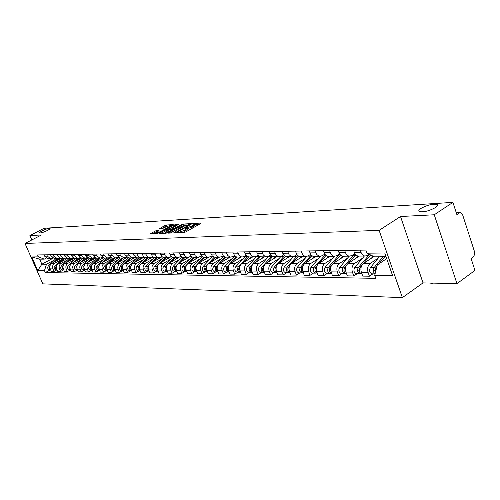 <?xml version="1.0" encoding="UTF-8"?>
<svg xmlns="http://www.w3.org/2000/svg" width="500" height="500" viewBox="0 0 500 500"><rect width="100%" height="100%" fill="white"/><g stroke="black" fill="none" stroke-linecap="round" stroke-linejoin="round"><path stroke-width="0.75" d="M179.887 232.625L179.65 232.031L178.794 232.069L177.619 232.725L184.275 232.431L185.75 231.931L200.756 223.475L200.938 223.05L194.2 223.431L192.919 224.056L194.5 224.106L192.056 226.094L185.519 228.075L185.25 228.363L186.806 228.412L186.537 227.725M47.419 230.469C49.462 229.387 50.344 228.675 50.056 228.337C48.744 228.144 46.188 228.956 42.394 230.763C40.338 231.844 39.45 232.556 39.731 232.906C41.044 233.1 43.606 232.288 47.419 230.469M435.456 207.569C437.562 206.125 438.075 205.081 436.987 204.444C432.663 203.681 427.319 205.012 420.944 208.425C418.8 209.875 418.269 210.925 419.338 211.588C423.644 212.362 429.012 211.025 435.456 207.569M155.863 230.775L149.95 233.925L156.912 233.644L173.006 225.031L173.219 224.619L166.319 225.012L164.938 225.487L159.637 228.588L162.712 228.456L166.556 226.625L170.719 225.406L169.688 226.456L160.031 231.8L155.856 233.025L158.931 230.656L155.863 230.775L156.263 231.762L151.925 233.869M179.65 232.031L184.325 230.438L186.806 228.412M400.525 216.506L423.013 282.9L456.962 283.631L434.263 214.775L400.525 216.506L379.119 230.362L25 243.444L41.475 234.963L29.913 235.556L44.138 228.281L452.925 202.381L456.881 214.606L459.719 212.688L456.319 212.862M434.263 214.775L452.925 202.381M168.594 232.7L168.363 233.137L175.562 232.819L177.019 232.319L192.294 223.569L184.825 223.962L183.4 224.45L168.594 232.7L168.762 233.119M166.106 233.238L158.95 233.525L174.044 224.975L178.631 224.344L172.306 228.044L171.919 228.444L174.1 228.363L182.844 224.094L166.106 233.238M456.962 283.631L474.956 270.425L471.112 258.562L473.881 256.562L474.8 252.587L462.431 214.194L460.625 212.425L459.719 212.688M423.013 282.9L402.369 297.619L42.831 283.863L25 243.444M29.913 235.556L31.831 239.931M369.169 254.262L367.438 255.4L365.012 256.038C363.194 255.763 361.85 254.513 360.988 252.275L360.244 250.156M373.894 256.562L363.569 263.431C361.087 265.525 360.35 268.45 361.356 272.2L368.038 272.275C367.031 268.488 367.769 265.544 370.262 263.431L378.294 258.062M368.038 272.275L369.425 276.206L372.906 273.85M353.575 250.256L354.319 252.356C355.181 254.575 356.519 255.819 358.338 256.087L359.087 256.081M361.356 272.2L362.738 276.106L369.425 276.206M354.862 253.544L351.806 255.538L349.394 256.156C347.587 255.894 346.25 254.662 345.394 252.469L344.656 250.387M357.238 273.656L353.781 275.975L352.4 272.106C351.4 268.387 352.137 265.494 354.613 263.425L362.594 258.15M338.225 250.487L338.969 252.544C339.819 254.725 341.15 255.95 342.956 256.212L343.706 256.206M359.325 256.081L348.156 263.419C345.688 265.475 344.956 268.35 345.956 272.038L347.331 275.875L353.781 275.975M339.575 253.831L336.725 255.669L334.331 256.281C332.531 256.019 331.206 254.812 330.356 252.65L329.619 250.613M342.125 273.469L338.688 275.744L337.319 271.944C336.319 268.294 337.056 265.45 339.513 263.419L347.444 258.238M323.419 250.706L324.15 252.731C325 254.869 326.319 256.069 328.113 256.331L328.856 256.325M344.381 256.2L333.281 263.412C330.831 265.431 330.1 268.256 331.094 271.881L332.456 275.65L338.688 275.744M324.825 254.1L322.169 255.794L319.088 256.256L316.644 254.394L315.106 250.825M327.531 273.288L324.113 275.519L322.75 271.788C321.763 268.2 322.494 265.406 324.931 263.406L332.812 258.319M309.119 250.919L311.175 255.094L312.744 256.188L314.525 256.438M329.95 256.312L318.919 263.406C316.481 265.394 315.756 268.163 316.744 271.725L318.1 275.431L324.113 275.519M310.581 254.35L308.106 255.919L305.744 256.506L304.7 256.25L302.619 254.537L301.094 251.038M313.431 273.113L310.038 275.306L308.688 271.637C307.706 268.113 308.425 265.369 310.856 263.4L318.675 258.4M295.312 251.119L297.35 255.231L298.906 256.3L300.675 256.55M315.994 256.425L305.038 263.4C302.619 265.35 301.9 268.075 302.875 271.575L304.225 275.219L310.038 275.306M296.825 254.587L294.513 256.038L292.169 256.619L291.131 256.363L289.069 254.681L287.556 251.238M299.8 272.944L296.431 275.1L295.087 271.494C294.119 268.025 294.831 265.325 297.244 263.394L305.012 258.481M281.962 251.319L283.988 255.356L285.531 256.413L287.288 256.656M302.506 256.531L291.619 263.394C289.219 265.312 288.5 267.994 289.475 271.431L290.812 275.019L296.431 275.1M283.525 254.812L281.375 256.15L279.037 256.719L278.012 256.475L275.963 254.819L274.462 251.431M286.619 272.775L283.275 274.9L281.944 271.356C280.975 267.944 281.688 265.287 284.081 263.387L291.794 258.556M269.05 251.513L271.062 255.481L272.594 256.519L274.337 256.756M289.45 256.637L278.644 263.381C276.256 265.269 275.544 267.906 276.506 271.294L277.838 274.819L283.275 274.9M270.663 255.025L268.656 256.262L266.337 256.825L265.319 256.581L263.288 254.95L261.794 251.619M273.869 272.619L270.544 274.706L269.219 271.219C268.263 267.863 268.969 265.25 271.344 263.381L279 258.625M256.556 251.694L258.55 255.606L260.075 256.625L261.806 256.856M276.812 256.737L266.075 263.375C263.712 265.238 263.006 267.831 263.962 271.163L265.281 274.631L270.544 274.706M258.212 255.225L256.344 256.369L254.044 256.919L253.031 256.681L251.012 255.081L249.531 251.8M261.519 272.469L258.219 274.519L256.906 271.087C255.95 267.787 256.656 265.212 259.012 263.375L266.613 258.694M244.462 251.875L246.444 255.719L247.95 256.725L249.675 256.956M264.569 256.837L253.912 263.369C251.562 265.2 250.863 267.75 251.812 271.031L253.119 274.444L258.219 274.519M246.163 255.419L244.419 256.469L242.138 257.013L241.131 256.781L239.125 255.206L237.656 251.975M249.55 272.319L246.275 274.337L244.975 270.956C244.025 267.706 244.725 265.181 247.069 263.369L254.613 258.762M232.744 252.05L234.713 255.831L236.213 256.819L237.919 257.05M252.706 256.931L242.125 263.363C239.794 265.163 239.094 267.675 240.037 270.906L241.337 274.262L246.275 274.337M234.488 255.594L232.862 256.569L230.6 257.106L229.6 256.875L227.613 255.325L226.15 252.15M237.956 272.175L234.706 274.163L233.412 270.837C232.475 267.638 233.169 265.144 235.494 263.363L242.981 258.831M221.388 252.219L223.344 255.944L224.831 256.913L226.525 257.137M241.206 257.025L230.7 263.356C228.381 265.131 227.694 267.606 228.625 270.781L229.919 274.094L234.706 274.163M223.169 255.769L221.656 256.669L219.406 257.194L218.419 256.969L216.444 255.444L215 252.312M226.713 272.031L223.487 273.994L222.2 270.712C221.269 267.562 221.956 265.113 224.269 263.356L231.7 258.894M210.381 252.381L212.319 256.05L213.794 257.006L215.475 257.225M230.05 257.113L219.619 263.35C217.319 265.1 216.631 267.538 217.562 270.669L218.844 273.925L223.487 273.994M212.2 255.931L208.556 257.281L207.262 256.925L205.4 255.244L204.181 252.475M215.806 271.9L212.606 273.831L211.331 270.6C210.406 267.494 211.088 265.081 213.375 263.35L220.75 258.956M199.7 252.537L201.619 256.156L203.088 257.094L204.756 257.312M219.219 257.2L208.869 263.344C206.588 265.062 205.906 267.469 206.825 270.55L208.094 273.762L212.606 273.831M201.55 256.087L198.025 257.369L196.744 257.013L195.106 255.662L193.681 252.631M205.219 271.769L202.044 273.669L200.775 270.487C199.862 267.431 200.538 265.05 202.812 263.344L210.125 259.012M189.338 252.694L191.244 256.256L192.694 257.181L194.35 257.394M208.688 257.294L198.431 263.344C196.169 265.038 195.494 267.4 196.406 270.438L197.669 273.6L202.044 273.669M191.219 256.231L187.806 257.45L186.525 257.1L184.694 255.469L183.494 252.781M194.944 271.637L191.788 273.512L190.531 270.375C189.619 267.362 190.294 265.019 192.55 263.337L199.812 259.075M179.269 252.844L181.163 256.35L182.606 257.269L184.25 257.475M198.469 257.381L188.3 263.337C186.05 265.006 185.381 267.337 186.287 270.331L187.537 273.45L191.788 273.512M181.188 256.375L177.875 257.525L176.606 257.188L174.788 255.575L173.594 252.925M184.956 271.512L181.825 273.363L180.581 270.269C179.675 267.3 180.344 264.988 182.581 263.331L189.788 259.131M169.494 252.987L171.369 256.444L172.8 257.35L174.431 257.556M188.594 257.431L178.45 263.331C176.219 264.975 175.556 267.275 176.456 270.225L177.694 273.3L181.825 273.363M171.438 256.512L168.225 257.606L166.969 257.269L165.162 255.681L163.981 253.069M175.25 271.394L172.144 273.212L170.912 270.169C170.012 267.238 170.675 264.956 172.9 263.325L180.044 259.181M159.994 253.131L161.856 256.537L163.275 257.425L164.894 257.631M179.088 257.425L168.881 263.325C166.669 264.95 166.006 267.213 166.9 270.125L168.131 273.156L172.144 273.212M161.969 256.637L158.844 257.681L157.6 257.344L155.806 255.781L154.637 253.206M165.819 271.275L162.738 273.075L161.513 270.069C160.619 267.181 161.281 264.931 163.481 263.325L170.575 259.237M150.762 253.263L152.606 256.625L154.012 257.506L155.619 257.706M170.256 257.188L159.575 263.319C157.381 264.919 156.725 267.156 157.613 270.025L158.831 273.012L162.738 273.075M152.756 256.762L149.725 257.75L148.488 257.425L146.706 255.881L145.55 253.344M156.644 271.163L153.581 272.931L152.369 269.969C151.488 267.119 152.137 264.906 154.325 263.319L161.363 259.288M141.781 253.4L143.613 256.712L145.006 257.581L146.6 257.775M162.069 256.725L150.525 263.312C148.344 264.894 147.694 267.1 148.575 269.931L149.787 272.875L153.581 272.931M143.8 256.881L140.85 257.825L139.625 257.5L137.863 255.981L136.706 253.475M147.719 271.05L144.681 272.8L143.475 269.875C142.6 267.062 143.244 264.875 145.419 263.312L152.4 259.337M133.038 253.525L133.681 255.087L137.169 257.85L137.825 257.85M152.963 256.931L141.719 263.312C139.556 264.869 138.912 267.044 139.781 269.837L140.988 272.744L144.681 272.8M135.081 256.994L132.219 257.894L128.744 255.144L128.106 253.6M139.031 270.944L136.012 272.669L134.819 269.781C133.95 267.013 134.594 264.85 136.744 263.306L143.675 259.387M124.537 253.656L125.175 255.188L128.631 257.919L129.281 257.919M144.113 257.119L133.15 263.306C131 264.844 130.363 266.988 131.225 269.744L132.419 272.613L136.012 272.669M126.6 257.106L123.812 257.962L120.369 255.25L119.731 253.725M130.569 270.837L127.581 272.538L126.394 269.694C125.531 266.956 126.169 264.825 128.306 263.306L135.181 259.438M116.256 253.775L116.888 255.294L120.319 257.987L120.962 257.981M135.5 257.294L124.8 263.3C122.669 264.819 122.031 266.938 122.894 269.656L124.075 272.488L127.581 272.538M118.338 257.206L115.625 258.025L112.206 255.35L111.575 253.844M122.331 270.738L119.362 272.413L118.181 269.606C117.331 266.906 117.963 264.806 120.081 263.3L126.9 259.481M108.188 253.894L108.819 255.394L112.225 258.05L112.863 258.05M127.125 257.456L116.669 263.3C114.556 264.794 113.925 266.881 114.775 269.569L115.95 272.362L119.362 272.413M110.294 257.312L107.65 258.087L104.256 255.45L103.631 253.962M114.3 270.637L111.356 272.294L110.188 269.519C109.338 266.856 109.969 264.781 112.069 263.294L118.837 259.525M100.331 254.013L100.956 255.487L104.331 258.113L104.969 258.113M118.975 257.606L108.744 263.294C106.644 264.769 106.019 266.831 106.869 269.481L108.031 272.244L111.356 272.294M102.45 257.406L99.875 258.15L96.512 255.544L95.887 254.081M106.475 270.538L103.556 272.175L102.394 269.438C101.55 266.806 102.175 264.756 104.262 263.294L110.981 259.569M92.675 254.125L93.294 255.588L96.644 258.175L97.275 258.169M111.044 257.75L101.019 263.288C98.938 264.75 98.319 266.781 99.156 269.4L100.312 272.125L103.556 272.175M94.812 257.5L92.294 258.212L88.963 255.637L88.344 254.194M98.844 270.444L95.95 272.056L94.794 269.356C93.963 266.756 94.581 264.731 96.65 263.288L103.312 259.613M85.206 254.237L85.819 255.675L89.15 258.238L89.769 258.231M103.312 257.881L93.488 263.288C91.425 264.725 90.806 266.737 91.638 269.319L92.788 272.013L95.95 272.056M87.362 257.594L84.906 258.269L81.594 255.731L80.988 254.3M91.406 270.35L88.531 271.944L87.387 269.275C86.556 266.712 87.175 264.713 89.225 263.281L95.838 259.656M77.925 254.344L78.537 255.769L81.838 258.294L82.456 258.288M95.787 258L86.144 263.281C84.094 264.7 83.481 266.688 84.306 269.244L85.444 271.9L88.531 271.944M80.094 257.681L77.7 258.325L74.412 255.819L73.806 254.406M84.15 270.262L81.294 271.837L80.156 269.2C79.338 266.663 79.944 264.694 81.988 263.281L88.544 259.694M70.825 254.45L71.425 255.856L74.7 258.35L75.312 258.344M88.456 258.113L78.975 263.275C76.944 264.681 76.338 266.644 77.156 269.169L78.281 271.794L81.294 271.837M73 257.762L70.662 258.381L67.406 255.906L66.8 254.513M77.062 270.175L74.231 271.731L73.106 269.125C72.287 266.619 72.894 264.669 74.919 263.275L81.425 259.738M63.888 254.556L64.488 255.944L67.737 258.406L68.35 258.4M81.306 258.212L71.981 263.275C69.963 264.662 69.362 266.6 70.175 269.094L71.294 271.688L74.231 271.731M66.081 257.844L63.8 258.438L60.562 255.987L59.969 254.613M70.15 270.087L67.337 271.625L66.219 269.05C65.412 266.575 66.013 264.65 68.019 263.269L74.481 259.775M57.125 254.656L57.719 256.025L60.944 258.463L61.55 258.456M74.344 258.306L65.15 263.269C63.15 264.644 62.55 266.556 63.356 269.019L64.469 271.581L67.337 271.625M59.325 257.925L57.094 258.494L53.888 256.075L53.294 254.713M63.394 270.006L60.606 271.525L59.5 268.975C58.694 266.531 59.294 264.631 61.281 263.269L67.694 259.812M50.519 254.75L51.106 256.106L54.306 258.512L54.906 258.512M67.55 258.387L58.481 263.269C56.494 264.619 55.9 266.512 56.7 268.95L57.806 271.481L60.606 271.525M52.731 258L50.55 258.544L47.362 256.15L46.775 254.806M56.8 269.925L54.031 271.425L52.931 268.906C52.138 266.494 52.725 264.613 54.706 263.263L61.069 259.85M44.062 254.85L44.65 256.188L47.825 258.569L48.419 258.562M63.8 258.438L60.944 258.463L51.969 263.263C49.994 264.6 49.406 266.475 50.2 268.875L51.294 271.381L54.031 271.425M386.069 256.75L374.456 256.831L366.962 253.188L365.869 250.075L37.575 254.944L38.425 256.875L44.281 259.137L39.663 259.169L41.869 264.2L46.5 264.212L54.588 259.887M386.712 258.612L377.294 264.956L388.919 264.988M366.962 253.188L384.762 252.987L392.569 275.525L374.719 275.275L377.294 264.956M46.5 264.212L44.469 270.644L45.312 272.562L375.794 278.344L374.719 275.275M44.469 270.644L37.744 270.55L31.744 256.95L38.425 256.875M379.119 230.362L402.369 297.619M53.113 258.206L41.869 264.2L37.744 270.55M46.288 258.075L44.281 259.137M50.356 269.844L45.312 272.562M39.663 259.169L31.744 256.95M182.394 232.512L184.737 231.469L184.325 230.438M186.894 228.637L187.219 229.45L184.737 231.469M186.944 228.756L192.463 227.125L192.056 226.094M194.587 224.325L194.906 225.131L192.463 227.125M199.494 224.188L194.638 224.45M186.95 224.875L183.8 225.463L170.188 233.056M176.056 232.194L190.406 224.244L184.781 225.856L175.863 230.837L174.613 232.156L176.056 232.194L176.244 232.662M160.931 233.469L174.438 225.969L174.044 224.975M177.013 225.425L174.438 225.969M166.088 231.494L165.031 232.587L169.288 231.344L173.119 229.025L169.525 229.587L166.088 231.494M157.344 231.713L156.263 231.762M168.094 225.919L165.331 226.469L161.631 228.512M171.775 225.712L170.863 225.763M430.031 283.05L432.456 283.519L432.975 283.113M375.262 268.688L375.206 271.8M383.044 256.769L374.119 267.587C372.719 270.181 373.044 272.238 375.094 273.756M379.338 256.8L370.425 267.569C368.956 270.544 369.45 272.631 371.894 273.837L372.294 273.844M374.981 270.25L374.588 270.512M384.806 256.756L378.988 263.819M376.962 266.269L375.125 269.137L375.444 272.369M359.381 268.694L359.35 271.581M369.544 254.444L358.331 267.506C356.875 270.438 357.362 272.5 359.8 273.688L360.844 273.512M364.363 256.038L354.769 267.488C353.312 270.406 353.8 272.462 356.231 273.644L356.631 273.65M359.137 270.231L358.812 270.45M370.588 254.95L363.219 263.688M361.912 265.256L360.025 267.512C358.569 270.456 359.056 272.519 361.494 273.706L361.887 273.712L361.494 273.706M373.088 256.169L371.356 258.25M344.069 268.688L344.044 271.363M355.206 254.081L352.975 255.75L343.106 267.425C341.656 270.306 342.144 272.331 344.562 273.5L345.581 273.337M349.2 256.163L339.669 267.406C338.225 270.275 338.706 272.294 341.125 273.456L341.519 273.463M355.712 254.706L348.088 263.469M346.312 265.569L344.744 267.431C343.288 270.319 343.775 272.35 346.194 273.519L346.194 273.519M357.856 256.006L355.9 258.331M329.281 268.681L329.275 271.144M339.994 254.438L338.219 255.875L328.413 267.344C326.969 270.181 327.45 272.169 329.856 273.312L330.844 273.169M334.55 256.294L325.094 267.331C323.65 270.15 324.131 272.131 326.531 273.275L326.925 273.281M340.581 255.087L333.444 263.312M331.319 265.794L329.988 267.356C328.544 270.194 329.025 272.188 331.431 273.337L331.431 273.337M342.863 256.2L340.981 258.412M315.025 268.656L315.006 270.919M325.344 254.8L314.212 267.275C312.781 270.056 313.263 272.013 315.65 273.137L316.606 273.006M320.412 256.4L311.006 267.256C309.575 270.031 310.056 271.975 312.438 273.1L312.831 273.106M326.012 255.444L319.288 263.169M316.869 265.969L315.738 267.281C314.306 270.069 314.781 272.031 317.175 273.156L317.175 273.156M328.431 256.325L326.569 258.488M301.231 268.656L301.219 270.694M311.225 255.15L300.494 267.2C299.075 269.938 299.55 271.863 301.919 272.969L302.856 272.844M306.781 256.456L297.394 267.181C295.975 269.913 296.45 271.825 298.819 272.931L299.206 272.931M311.962 255.769L305.6 263.038M302.925 266.106L301.969 267.206C300.544 269.95 301.019 271.875 303.394 272.987L303.394 272.987M314.488 256.438L312.644 258.556M287.9 268.669L287.887 270.456M297.613 255.487L287.231 267.131C285.819 269.825 286.288 271.712 288.644 272.8L289.55 272.688M293.663 256.444L284.231 267.113C282.819 269.794 283.288 271.681 285.644 272.769L286.025 272.769M298.412 256.062L292.369 262.919M289.462 266.219L288.656 267.137C287.25 269.769 287.694 271.663 289.988 272.812M301.006 256.544L299.175 258.631M274.994 268.7L274.981 270.212M284.475 255.8L274.394 267.062C272.994 269.713 273.456 271.569 275.8 272.644L276.681 272.538M281.05 256.331L271.488 267.044C270.087 269.688 270.556 271.537 272.894 272.606L273.275 272.613M285.325 256.325L279.556 262.812M276.444 266.312L275.775 267.069C274.387 269.6 274.8 271.456 277.013 272.638M287.969 256.65L286.15 258.7M262.506 268.762L262.494 269.938M271.788 256.094L261.969 266.994C260.575 269.6 261.038 271.431 263.363 272.488L264.219 272.394M269.094 255.987L259.156 266.981C257.769 269.581 258.231 271.4 260.55 272.456L260.931 272.456M272.681 256.55L267.15 262.712M263.85 266.394L263.3 267.006C261.938 269.431 262.325 271.25 264.456 272.462M275.338 256.75L273.531 258.769M250.406 268.894L250.4 269.6M259.519 256.356L249.931 266.931C248.55 269.5 249.013 271.3 251.319 272.337L252.156 272.25M258.263 255.287L256.613 256.562L247.213 266.919C245.831 269.475 246.287 271.269 248.594 272.306L248.969 272.312M260.45 256.75L255.138 262.619M251.663 266.456L251.225 266.938C249.881 269.275 250.238 271.056 252.294 272.294M263.106 256.85L261.319 258.831M247.656 256.594L238.269 266.869C236.9 269.394 237.356 271.169 239.644 272.194L240.463 272.113M246.3 255.569L235.631 266.856C234.262 269.375 234.719 271.144 237 272.162L237.375 272.169M248.619 256.913L243.487 262.538M239.862 266.506L239.525 266.881C238.2 269.125 238.531 270.875 240.512 272.125M251.256 256.944L249.481 258.894M234.725 255.85L224.406 266.8C223.044 269.275 223.5 271.019 225.763 272.025L226.137 272.025M236.175 256.806L226.962 266.812C225.6 269.3 226.056 271.044 228.331 272.056L229.094 271.981C227.181 270.694 226.881 268.981 228.181 266.819L228.425 266.55M237.169 257.05L232.194 262.456M239.762 257.031L238 258.956M223.525 256.119L213.512 266.744C212.162 269.181 212.613 270.9 214.862 271.887L215.231 271.894M225.056 256.994L216 266.756C214.644 269.206 215.094 270.925 217.35 271.919L218.038 271.869M226.094 257.144L221.231 262.387M217.338 266.588L217.175 266.762C215.894 268.837 216.175 270.519 218.006 271.8M228.619 257.125L226.869 259.012M212.681 256.375L202.944 266.688C201.606 269.088 202.05 270.781 204.288 271.756L204.65 271.762M214.275 257.156L205.356 266.7C204.013 269.113 204.462 270.806 206.7 271.788L207.3 271.756M215.35 257.231L210.594 262.319M206.581 266.619L206.5 266.706C205.244 268.706 205.494 270.35 207.256 271.644M217.8 257.213L216.069 259.069M202.175 256.613L192.681 266.631C191.35 269 191.794 270.669 194.013 271.625L194.375 271.631M203.831 257.294L195.025 266.644C193.694 269.019 194.137 270.694 196.356 271.656L196.881 271.637M204.919 257.312L200.263 262.262M196.144 266.637L196.137 266.65C194.9 268.575 195.125 270.188 196.825 271.488M207.3 257.294L205.575 259.125M191.988 256.831L182.712 266.581C181.394 268.913 181.831 270.556 184.031 271.506L184.394 271.506M193.7 257.4L187.512 263.925M187.169 264.288L184.988 266.594C183.669 268.931 184.106 270.581 186.312 271.531L186.762 271.525M194.788 257.394L190.231 262.206M197.1 257.375L195.394 259.181M186.006 266.663C184.856 268.519 185.087 270.075 186.688 271.331M182.1 257.038L173.025 266.525C171.719 268.831 172.15 270.45 174.338 271.381L174.694 271.388M183.881 257.481L178.038 263.606M177.031 264.662L175.238 266.537C173.925 268.85 174.363 270.475 176.55 271.413L176.931 271.413M184.938 257.469L180.475 262.15M187.188 257.456L185.494 259.231M176.163 266.681C175.106 268.469 175.331 269.969 176.844 271.181M172.512 257.225L163.612 266.481C162.312 268.75 162.744 270.344 164.906 271.269L165.263 271.269M174.338 257.556L168.675 263.45M167.325 264.862L165.763 266.488C164.456 268.769 164.894 270.369 167.062 271.294L167.381 271.3M175.369 257.55L170.994 262.106M177.55 257.531L175.869 259.288M166.594 266.712C165.631 268.419 165.856 269.862 167.269 271.038M165.056 257.631L159.537 263.344M157.925 265.012L156.544 266.444C155.25 268.688 155.681 270.269 157.831 271.175L158.088 271.188M163.194 257.394L154.45 266.431C153.162 268.669 153.588 270.244 155.738 271.15L156.094 271.156M166.056 257.625L161.769 262.062M168.181 257.606L166.513 259.337M157.294 266.737C156.412 268.375 156.637 269.762 157.963 270.887M156.025 257.7L150.619 263.263M148.806 265.125L147.575 266.394C146.294 268.612 146.719 270.169 148.856 271.069L149.05 271.075M154.144 257.55L145.544 266.381C144.262 268.594 144.688 270.144 146.819 271.044L147.169 271.044M157 257.694L152.794 262.019M159.056 257.694L157.413 259.381M148.244 266.769L147.806 268.944L148.912 270.744M147.238 257.775L141.944 263.181M139.944 265.225L138.85 266.35C137.575 268.531 138 270.069 140.119 270.956L140.25 270.969M145.344 257.681L136.869 266.337C135.6 268.519 136.019 270.05 138.138 270.931L138.481 270.938M148.181 257.762L144.062 261.981M150.181 257.762L148.556 259.431M139.444 266.8L139.062 268.875L140.1 270.606M138.675 257.844L133.494 263.113M131.331 265.306L130.356 266.306C129.094 268.463 129.512 269.975 131.613 270.85L131.688 270.856M136.788 257.8L128.425 266.294C127.163 268.444 127.581 269.956 129.681 270.831L130.025 270.831M139.6 257.831L135.556 261.944M141.562 257.812L139.931 259.475M130.875 266.837L130.55 268.812L131.525 270.462M130.338 257.906L125.262 263.044M122.95 265.381L122.081 266.262C120.825 268.387 121.244 269.887 123.331 270.75L121.794 270.731M128.469 257.906L120.2 266.25C118.95 268.369 119.369 269.862 121.45 270.725M131.237 257.9L127.269 261.913M133.194 257.838L131.531 259.519M122.531 266.875L123.175 270.325M122.219 257.975L117.244 262.975M114.794 265.438L114.019 266.219C112.781 268.294 113.181 269.769 115.231 270.644L113.769 270.631M120.369 257.987L112.188 266.206C110.95 268.3 111.363 269.775 113.431 270.625M123.094 257.962L119.2 261.887M125.062 257.844L123.35 259.569M114.406 266.919L115.037 270.188M114.3 258.038L109.419 262.919M106.85 265.494L106.163 266.175C104.938 268.194 105.325 269.65 107.312 270.544M112.5 258.05L104.381 266.169C103.15 268.238 103.556 269.688 105.612 270.531L105.944 270.531M115.15 258.031L111.331 261.856M117.169 257.812L115.375 259.606M106.487 266.962L107.106 270.05M106.581 258.1L101.794 262.863M99.106 265.538L98.506 266.137C97.3 268.094 97.662 269.531 99.594 270.438M104.825 258.113L96.769 266.125C95.544 268.169 95.95 269.606 97.987 270.438L98.319 270.438M109.531 257.725L107.6 259.65M107.413 258.087L103.656 261.831M98.775 267.006L99.375 269.919M99.05 258.156L94.356 262.806M91.562 265.575L91.037 266.094C89.844 268 90.188 269.413 92.075 270.338M97.338 258.169L89.344 266.087C88.131 268.106 88.531 269.525 90.55 270.344L90.881 270.344M102.238 257.525L100.019 259.688M96.644 258.175L99.875 258.15L96.175 261.806M91.25 267.056L91.838 269.781M91.706 258.219L87.1 262.756M84.206 265.613L83.756 266.056C82.575 267.906 82.9 269.3 84.731 270.238M90.037 258.231L82.1 266.05C80.894 268.044 81.294 269.444 83.3 270.25L83.631 270.256M94.881 257.55L92.625 259.731M92.481 258.219L88.869 261.788M83.919 267.113L84.481 269.644M84.537 258.275L80.019 262.706M77.031 265.637L76.644 266.019C75.481 267.819 75.794 269.188 77.575 270.138M82.906 258.288L75.031 266.012C73.838 267.981 74.231 269.363 76.219 270.163L76.55 270.169M87.537 257.706L85.412 259.769M85.294 258.281L81.744 261.769M76.762 267.175L77.3 269.506M77.537 258.331L73.106 262.663M70.031 265.663L69.706 265.981C68.562 267.731 68.85 269.081 70.581 270.044M75.95 258.344L68.131 265.975C66.944 267.919 67.337 269.288 69.312 270.081L69.638 270.081M80.375 257.85L78.369 259.806M78.288 258.325L74.787 261.75M69.787 267.244L70.294 269.363M70.7 258.387L66.35 262.619M63.2 265.688L62.931 265.95C61.8 267.65 62.075 268.981 63.756 269.944M69.15 258.394L61.394 265.938C60.219 267.863 60.606 269.212 62.569 269.994L62.888 270M73.4 257.987L71.494 259.844M71.463 258.356L68 261.731M62.975 267.325L63.444 269.219M64.019 258.45L59.756 262.581M56.531 265.706L56.319 265.912C55.2 267.569 55.462 268.881 57.094 269.85M62.512 258.45L54.812 265.906C53.644 267.806 54.031 269.137 55.975 269.913L56.294 269.919M66.594 258.119L64.775 259.881M64.812 258.369L61.363 261.719M56.331 267.413L56.75 269.062M57.5 258.5L53.312 262.544M50.019 265.725L49.856 265.881C48.75 267.488 48.994 268.781 50.587 269.756M56.025 258.5L48.381 265.869C47.225 267.75 47.613 269.069 49.538 269.831L49.856 269.837M58.338 258.363L54.881 261.7M59.95 258.238L58.212 259.913M49.844 267.519L50.206 268.888M56.7 268.95L59.5 268.975M63.356 269.019L66.219 269.05M70.175 269.094L73.106 269.125M77.156 269.169L80.156 269.2M84.306 269.244L87.387 269.275M91.638 269.319L94.794 269.356M99.156 269.4L102.394 269.438M106.869 269.481L110.188 269.519M114.775 269.569L118.181 269.606M122.894 269.656L126.394 269.694M131.225 269.744L134.819 269.781M139.781 269.837L143.475 269.875M148.575 269.931L152.369 269.969M157.613 270.025L161.513 270.069M166.9 270.125L170.912 270.169M176.456 270.225L180.581 270.269M186.287 270.331L190.531 270.375M196.406 270.438L200.775 270.487M206.825 270.55L211.331 270.6M217.562 270.669L222.2 270.712M228.625 270.781L233.412 270.837M240.037 270.906L244.975 270.956M251.812 271.031L256.906 271.087M263.962 271.163L269.219 271.219M276.506 271.294L281.944 271.356M289.475 271.431L295.087 271.494M302.875 271.575L308.688 271.637M316.744 271.725L322.75 271.788M331.094 271.881L337.319 271.944M345.956 272.038L352.4 272.106M50.2 268.875L52.931 268.906M51.969 263.263L54.706 263.263M58.481 263.269L61.281 263.269M51.106 256.106L53.888 256.075M65.15 263.269L68.019 263.269M57.719 256.025L60.562 255.987M71.981 263.275L74.919 263.275M64.488 255.944L67.406 255.906M78.975 263.275L81.988 263.281M71.425 255.856L74.412 255.819M86.144 263.281L89.225 263.281M78.537 255.769L81.594 255.731M93.488 263.288L96.65 263.288M85.819 255.675L88.963 255.637M101.019 263.288L104.262 263.294M93.294 255.588L96.512 255.544M108.744 263.294L112.069 263.294M100.956 255.487L104.256 255.45M116.669 263.3L120.081 263.3M108.819 255.394L112.206 255.35M124.8 263.3L128.306 263.306M116.888 255.294L120.369 255.25M133.15 263.306L136.744 263.306M125.175 255.188L128.744 255.144M141.719 263.312L145.419 263.312M133.681 255.087L137.356 255.037M150.525 263.312L154.325 263.319M142.425 254.975L146.2 254.931M159.575 263.319L163.481 263.325M151.412 254.862L155.294 254.819M168.881 263.325L172.9 263.325M160.656 254.75L164.644 254.7M178.45 263.331L182.581 263.331M170.162 254.631L174.262 254.581M188.3 263.337L192.55 263.337M179.944 254.513L184.163 254.462M198.431 263.344L202.812 263.344M190.012 254.387L194.363 254.331M208.869 263.344L213.375 263.35M200.381 254.262L204.862 254.206M219.619 263.35L224.269 263.356M211.069 254.125L215.688 254.069M230.7 263.356L235.494 263.363M222.081 253.994L226.844 253.931M242.125 263.363L247.069 263.369M233.444 253.85L238.356 253.787M253.912 263.369L259.012 263.375M245.162 253.706L250.238 253.644M266.075 263.375L271.344 263.381M257.262 253.556L262.5 253.494M278.644 263.381L284.081 263.387M269.762 253.4L275.175 253.337M291.619 263.394L297.244 263.394M282.681 253.244L288.275 253.175M305.038 263.4L310.856 263.4M296.031 253.075L301.819 253.006M318.919 263.406L324.931 263.406M309.85 252.906L315.837 252.831M333.281 263.412L339.513 263.419M324.15 252.731L330.356 252.65M348.156 263.419L354.613 263.425M338.969 252.544L345.394 252.469M363.569 263.431L370.262 263.431M354.319 252.356L360.988 252.275M44.65 256.188L47.362 256.15M185.987 230.769L185.575 229.731M187.806 228.713L187.394 227.681M193.7 226.425L193.294 225.394M194.456 224.081L194.2 223.431M179.031 232.662L178.794 232.069M183.8 225.463L183.4 224.45M185.225 224.975L184.825 223.962M177.219 232.213L177.069 231.844M190.287 224.887L190.144 224.525M175.4 232.825L175.162 232.231M159.512 233.531L159.35 233.119M175.844 225.487L175.444 224.494M172.312 229.031L172.087 228.463M174.338 228.962L174.1 228.363M175.662 228.225L175.525 227.875M181.863 224.769L181.725 224.419M169.425 231.694L169.288 231.344M172.869 229.781L172.731 229.431M160.169 232.144L160.031 231.8M169.825 226.794L169.688 226.456M160.188 228.588L160.025 228.194M165.331 226.469L164.938 225.487M166.713 225.994L166.319 225.012M150.519 233.931L150.35 233.525M154.875 232.237L154.475 231.25M374.119 267.587L370.425 267.569M376.631 267.6L375.875 267.594M368.263 255.619L367.05 255.631M358.331 267.506L354.769 267.488M371.906 255.588L369.963 255.606M361.062 267.519L360.025 267.512M352.975 255.75L351.419 255.763M343.106 267.425L339.669 267.406M357.05 255.719L354.619 255.738M345.662 267.438L344.744 267.431M338.219 255.875L336.344 255.888M328.413 267.344L325.094 267.331M341.681 255.844L339.8 255.863M330.806 267.356L329.988 267.356M323.963 255.994L321.788 256.012M314.212 267.275L311.006 267.256M326.85 255.969L325.487 255.981M316.456 267.281L315.738 267.281M310.175 256.112L307.725 256.131M300.494 267.2L297.394 267.181M312.525 256.094L311.656 256.1M302.594 267.213L301.969 267.206M296.844 256.225L294.137 256.244M287.231 267.131L284.231 267.113M298.694 256.206L298.275 256.212M289.194 267.137L288.656 267.137M283.944 256.331L281.025 256.356M274.394 267.062L271.488 267.044M276.231 267.069L275.775 267.069M271.45 256.438L268.625 256.462M261.969 266.994L259.156 266.981M263.681 267.006L263.3 267.006M259.35 256.537L256.613 256.562M249.931 266.931L247.213 266.919M251.537 266.944L251.225 266.938M247.619 256.637L244.963 256.663M238.269 266.869L235.631 266.856M236.006 256.737L233.669 256.756M226.962 266.812L224.406 266.8M224.625 256.831L222.712 256.85M216 266.756L213.512 266.744M213.594 256.925L212.075 256.938M205.356 266.7L202.944 266.688M202.887 257.013L201.744 257.025M195.025 266.644L192.681 266.631M192.494 257.1L191.706 257.106M184.988 266.594L182.712 266.581M182.406 257.188L181.95 257.194M175.238 266.537L173.025 266.525M165.763 266.488L163.612 266.481M156.544 266.444L154.45 266.431M147.575 266.394L145.544 266.381M138.85 266.35L136.869 266.337M130.356 266.306L128.425 266.294M122.081 266.262L120.2 266.25M114.019 266.219L112.188 266.206M106.163 266.175L104.381 266.169M98.506 266.137L96.769 266.125M91.037 266.094L89.344 266.087M83.756 266.056L82.1 266.05M94.45 257.931L93.987 257.931M76.644 266.019L75.031 266.012M87.219 257.987L86.587 257.994M69.706 265.981L68.131 265.975M80.162 258.05L79.362 258.056M62.931 265.95L61.394 265.938M73.275 258.106L72.319 258.113M56.319 265.912L54.812 265.906M66.544 258.163L65.438 258.175M49.856 265.881L48.381 265.869M59.913 258.219L58.719 258.231M437.413 205.738L436.987 204.444M47.825 258.569L50.55 258.544M358.338 256.087L365.012 256.038M342.956 256.212L349.394 256.156M328.113 256.331L334.331 256.281M313.788 256.444L319.788 256.394M299.944 256.556L305.744 256.506M286.562 256.663L292.169 256.619M273.619 256.762L279.037 256.719M261.087 256.863L266.337 256.825M248.962 256.962L254.044 256.919M237.213 257.056L242.138 257.013M225.819 257.144L230.6 257.106M214.775 257.231L219.406 257.194M204.062 257.319L208.556 257.281M193.663 257.4L198.025 257.369M183.569 257.481L187.806 257.45M173.756 257.562L177.875 257.525M164.225 257.638L168.225 257.606M154.956 257.712L158.844 257.681M145.944 257.781L149.725 257.75M137.169 257.85L140.85 257.825M128.631 257.919L132.219 257.894M120.319 257.987L123.812 257.962M112.225 258.05L115.625 258.025M104.331 258.113L107.65 258.087M89.15 258.238L92.294 258.212M81.838 258.294L84.906 258.269M74.7 258.35L77.7 258.325M67.737 258.406L70.662 258.381M54.306 258.512L57.094 258.494M456.25 212.65L460.331 212.438M190.594 224.713L190.425 224.294M174.894 232.85L174.613 232.156M172.162 229.044L171.919 228.444M165.312 233.275L165.031 232.587M173.319 229.531L173.144 229.088M156.125 233.681L155.856 233.025M171.012 226.137L170.787 225.569M375.069 273.875L371.894 273.837M359.8 273.688L356.231 273.644M355.006 253.781L354.487 253.787M344.562 273.5L341.125 273.456M329.856 273.312L326.531 273.275M315.65 273.137L312.438 273.1M301.919 272.969L298.819 272.931M288.644 272.8L285.644 272.769M275.8 272.644L272.894 272.606M263.363 272.488L260.55 272.456M251.319 272.337L248.594 272.306M239.644 272.194L237 272.162M228.331 272.056L225.763 272.025M217.35 271.919L214.862 271.887M206.7 271.788L204.288 271.756M196.356 271.656L194.013 271.625M186.312 271.531L184.031 271.506M176.55 271.413L174.338 271.381M167.062 271.294L164.906 271.269M157.831 271.175L155.738 271.15M148.856 271.069L146.819 271.044M140.119 270.956L138.138 270.931M131.613 270.85L129.681 270.831M107.319 270.55L105.612 270.531M99.606 270.456L97.987 270.438M92.081 270.363L90.55 270.344M84.75 270.269L83.3 270.25M77.594 270.181L76.219 270.163M70.606 270.094L69.312 270.081M63.788 270.012L62.569 269.994M57.131 269.925L55.975 269.913M50.625 269.844L49.538 269.831"/></g></svg>
